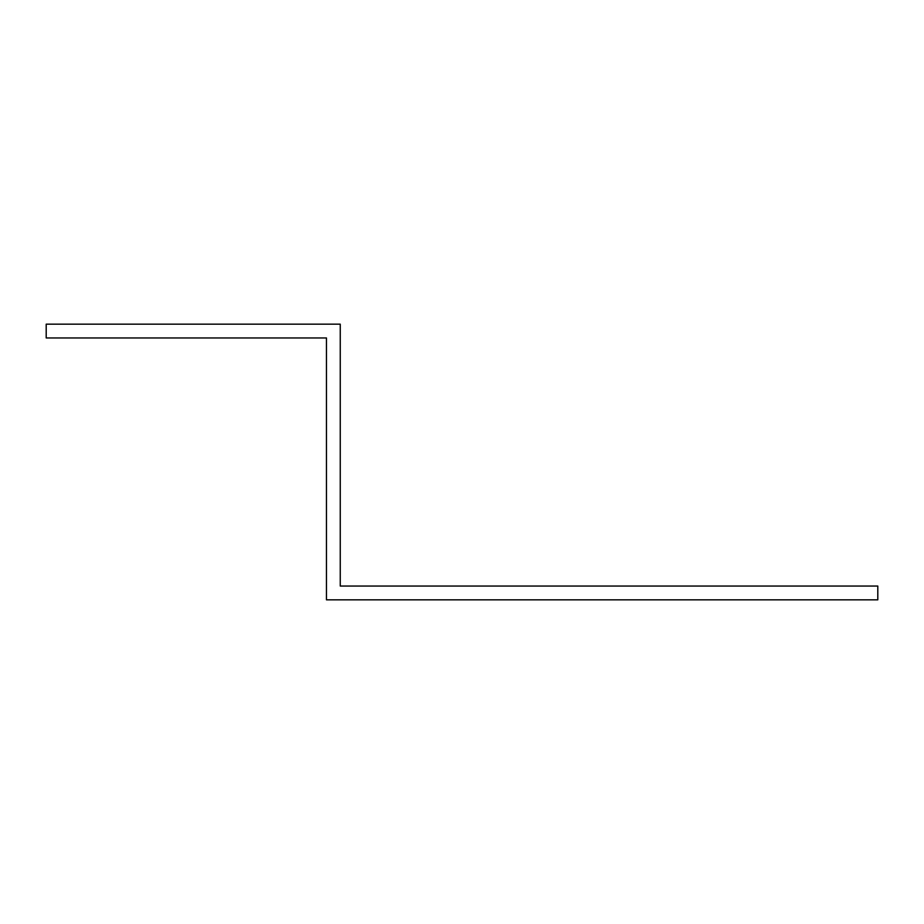 <?xml version="1.0" encoding="UTF-8"?>
<svg xmlns="http://www.w3.org/2000/svg" width="924" height="924" viewBox="0 0 924 924"><rect width="100%" height="100%" fill="white"/><g stroke="black" fill="none" stroke-linecap="round" stroke-linejoin="round"><path stroke-width="1.39" d="M326.461 351.732L326.461 337.953L46.2 337.953L46.2 324.162L340.251 324.162L340.251 586.047L877.8 586.047L877.8 599.838L326.461 599.838L326.461 351.732"/></g></svg>
